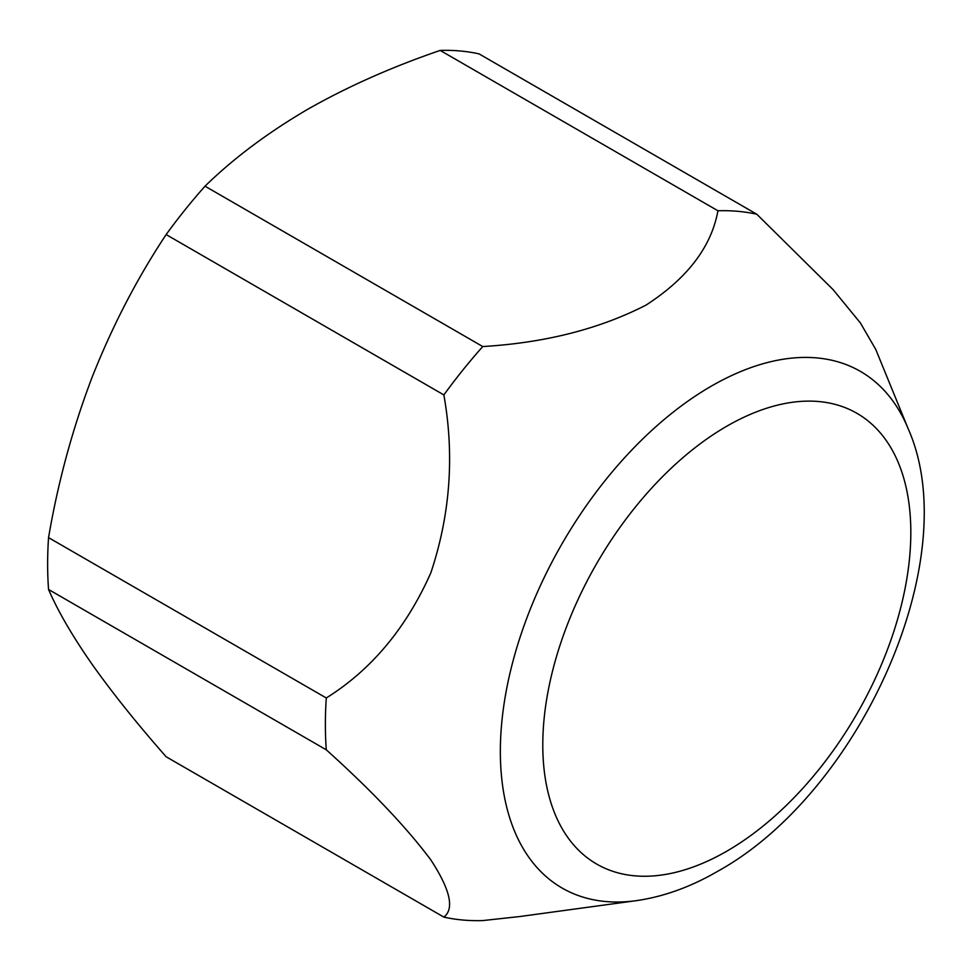 <?xml version="1.0" encoding="UTF-8"?>
<svg xmlns="http://www.w3.org/2000/svg" width="971" height="971" viewBox="0 0 971 971"><rect width="100%" height="100%" fill="white"/><g stroke="black" fill="none" stroke-linecap="round" stroke-linejoin="round"><path stroke-width="1.46" d="M908.31 429.048C965.854 559.09 859.638 792.991 717.703 871.29C690.684 886.984 663.448 896.791 636.017 900.7A298.291 172.219 -60 0 1 503.852 705.286A298.291 172.219 -60 0 1 711.27 386.167A298.291 172.219 -60 0 1 908.31 429.048L875.757 349.426L860.379 322.93L833.082 289.601L756.81 214.239L479.079 53.891A388.873 224.519 120 0 0 440.191 50.419L717.933 210.768C711.379 246.828 687.432 278.264 646.091 305.064C599.398 329.011 544.962 342.836 482.757 346.55A388.873 224.519 120 0 0 443.868 394.918C454.598 455.375 450.253 514.666 430.845 572.805C406.303 628.019 371.456 669.735 326.292 697.979A388.873 224.519 120 0 0 326.292 749.818C371.408 790.418 406.242 827.086 430.796 859.845C450.241 889.667 454.598 908.747 443.868 917.11A388.873 224.519 120 0 0 482.757 920.581L520.832 916.418M482.757 346.55L205.015 186.189C233.526 158.37 267.644 132.809 307.358 109.505C347.217 86.795 391.495 67.096 440.191 50.419M205.015 186.189A388.873 224.519 120 0 0 166.138 234.569L443.868 394.918M326.292 697.979L48.55 537.631C57.969 482.32 72.473 428.866 92.099 377.294C112.381 325.977 137.057 278.41 166.138 234.569M443.868 917.11L166.138 756.761C137.032 723.686 112.357 692.869 92.099 664.31C72.424 636.066 57.908 611.123 48.55 589.47L326.292 749.818M48.55 537.631A388.873 224.519 120 0 0 48.55 589.47M756.81 214.239A388.873 224.519 120 0 0 717.933 210.768M726.806 426.196A260.24 150.25 120 0 0 542.789 744.927A260.24 150.25 120 0 0 726.806 851.179A260.24 150.25 120 0 0 910.822 532.448A260.24 150.25 120 0 0 726.806 426.196M636.017 900.7L520.832 916.393"/></g></svg>
